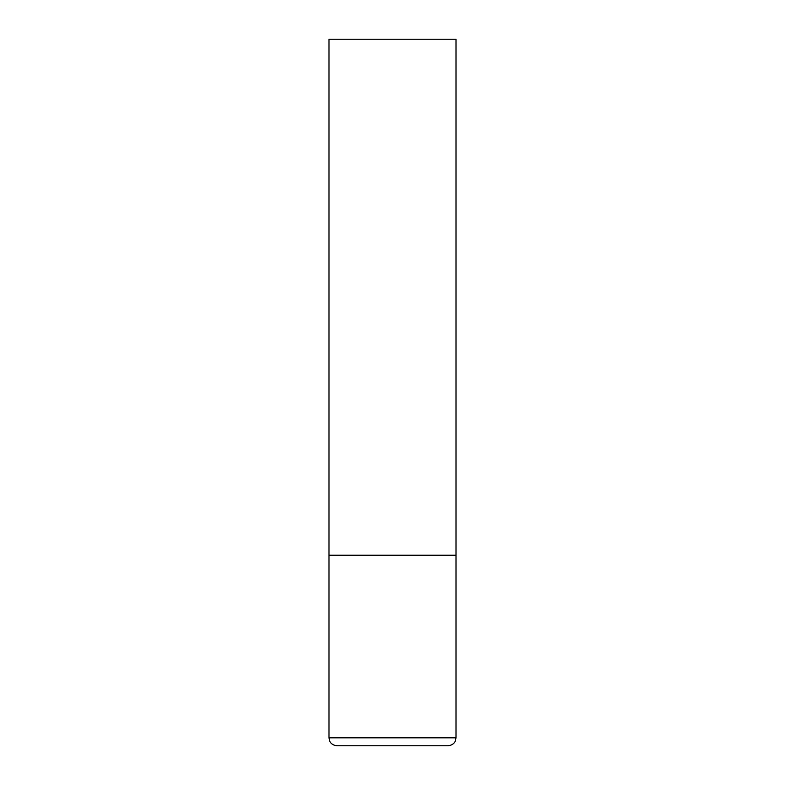 <?xml version="1.0" encoding="UTF-8"?>
<svg xmlns="http://www.w3.org/2000/svg" width="785" height="785" viewBox="0 0 785 785"><rect width="100%" height="100%" fill="white"/><g stroke="black" fill="none" stroke-linecap="round" stroke-linejoin="round"><path stroke-width="1.18" d="M456.007 737.812L456.007 555.231L328.993 555.231L456.007 555.231L456.007 39.25L328.993 39.25L328.993 737.812L329.808 741.305C329.641 741.197 331.319 745.25 336.932 745.75L448.068 745.75C453.681 745.25 455.359 741.197 455.192 741.305L456.007 737.812L328.993 737.812"/></g></svg>
